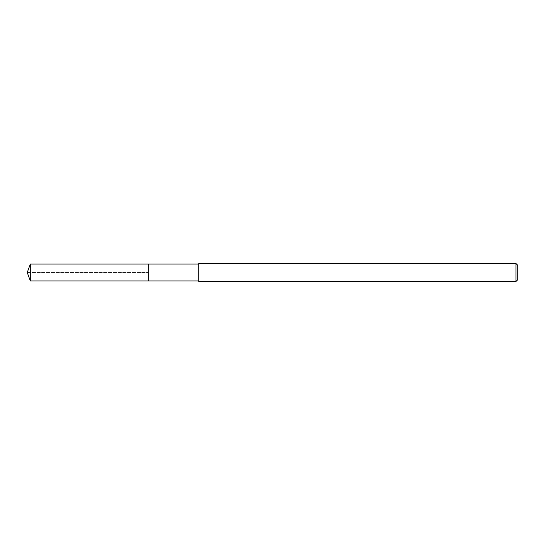<?xml version="1.0" encoding="UTF-8"?>
<svg xmlns="http://www.w3.org/2000/svg" width="545" height="545" viewBox="0 0 545 545"><rect width="100%" height="100%" fill="white"/><g stroke="black" fill="none" stroke-linecap="round" stroke-linejoin="round"><path stroke-width="0.41" stroke-dasharray="2.73 2.04" d="M148.26 264.073L148.26 280.927L148.26 264.073M30.316 280.927L30.316 264.073M198.809 280.927L198.809 264.073L198.809 280.927M198.809 281.527L198.809 263.473M515.945 263.473L515.945 281.527M517.75 265.279L517.75 279.721M27.25 272.5L148.26 272.5L27.25 272.5"/><path stroke-width="0.82" d="M198.809 264.073L30.316 264.073L30.316 280.927L148.26 280.927L148.26 264.073L148.26 280.927L198.809 280.927M30.316 280.927L27.25 272.5L30.316 264.073M198.809 263.473L198.809 281.527L515.945 281.527L515.945 263.473L198.809 263.473M515.945 263.473L517.75 265.279L517.75 279.721L515.945 281.527"/></g></svg>
